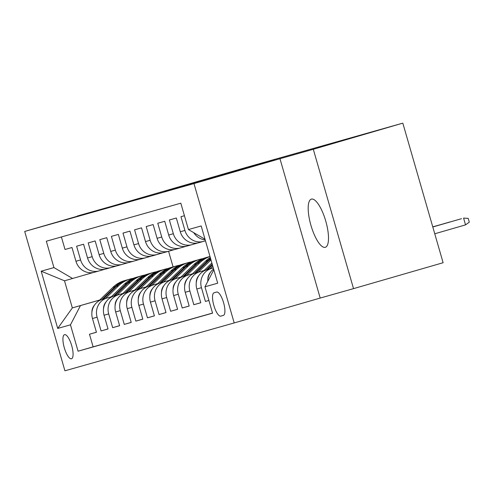 <?xml version="1.0" encoding="UTF-8"?>
<svg xmlns="http://www.w3.org/2000/svg" width="494" height="494" viewBox="0 0 494 494"><rect width="100%" height="100%" fill="white"/><g stroke="black" fill="none" stroke-linecap="round" stroke-linejoin="round"><path stroke-width="0.74" d="M193.716 183.231L274.67 159.902L193.716 183.231M325.299 247.321A25.089 7.713 -106.1 0 0 325.311 247.321A25.089 7.713 -106.1 0 0 325.756 221.096A25.089 7.713 -106.1 0 0 311.387 199.113A25.089 7.713 -106.1 0 0 311.374 199.119A25.089 7.713 -106.1 0 0 310.93 225.338A25.089 7.713 -106.1 0 0 325.299 247.321M71.482 358.761A12.541 3.853 -106.1 0 0 71.488 358.761A12.541 3.853 -106.1 0 0 71.71 345.652A12.541 3.853 -106.1 0 0 64.523 334.66A12.541 3.853 -106.1 0 0 64.516 334.66A12.541 3.853 -106.1 0 0 64.294 347.77A12.541 3.853 -106.1 0 0 71.482 358.761M164.243 191.419L223.399 174.401L164.255 191.462M313.301 149.281L279.968 158.71L320.192 298.061L353.525 288.632L313.301 149.281L402.598 123.197L246.08 167.46L77.428 216.199M279.968 158.71L193.969 183.583L24.7 231.451L110.699 206.578L77.367 216.002M177.216 187.887L258.794 164.391L177.223 187.911M170.572 189.789L241.387 169.312L170.572 189.789M402.888 123.37L443.112 262.722L353.525 288.632M96.423 332.215L89.482 334.228L96.435 332.258L92.471 318.513L97.108 317.197A15.678 14.919 -105.8 0 1 107.093 297.987L111.317 296.764M108.019 328.936L101.072 330.949L108.032 328.979L104.061 315.234L108.699 313.925A15.678 14.919 -105.8 0 1 118.684 294.708L122.913 293.485M119.616 325.657L112.669 327.67L119.628 325.7L115.658 311.955L120.295 310.646A15.678 14.919 -105.8 0 1 130.28 291.429L134.504 290.213M131.206 322.378L124.266 324.391L131.219 322.421L127.254 308.676L131.892 307.367A15.678 14.919 -105.8 0 1 141.877 288.156L146.101 286.934M142.803 319.105L135.856 321.112L142.815 319.143L138.845 305.397L143.482 304.088A15.678 14.919 -105.8 0 1 153.467 284.877L157.697 283.655M154.394 315.827L147.453 317.833L154.406 315.864L150.442 302.118L155.079 300.809A15.678 14.919 -105.8 0 1 165.064 281.599L169.288 280.376M165.99 312.548L159.043 314.555L166.003 312.585L162.032 298.839L166.669 297.53A15.678 14.919 -105.8 0 1 176.654 278.32L180.884 277.097M177.581 309.269L170.64 311.276L177.593 309.306L173.629 295.56L178.266 294.251A15.678 14.919 -105.8 0 1 188.251 275.041L192.475 273.818M189.177 305.99L182.23 307.997L189.19 306.027L185.219 292.281L189.857 290.972A15.678 14.919 -105.8 0 1 199.842 271.762L204.071 270.539M200.768 302.711L193.827 304.718L200.78 302.748L196.816 289.002L201.453 287.693A15.678 14.919 -105.8 0 1 211.438 268.483L213.303 267.939M208.888 300.438L205.418 301.439L208.894 300.457M184.435 215.717L180.958 216.699L184.929 230.445A15.678 14.919 -105.8 0 0 203.528 241.387A15.678 14.919 -105.8 0 0 203.608 241.362L205.479 240.825M203.448 241.412L198.971 242.678A15.678 14.919 74.2 0 1 198.891 242.702A15.678 14.919 74.2 0 1 180.291 231.76L176.321 218.008L169.368 219.978L173.332 233.724A15.678 14.919 -105.8 0 0 191.938 244.666A15.678 14.919 -105.8 0 0 192.018 244.641L197.896 242.943M191.851 244.691L187.38 245.956A15.678 14.919 74.2 0 1 187.3 245.981A15.678 14.919 74.2 0 1 168.695 235.033L164.73 221.287L157.771 223.257L161.742 237.003A15.678 14.919 -105.8 0 0 180.341 247.945A15.678 14.919 -105.8 0 0 180.421 247.92L186.306 246.222M180.261 247.969L175.784 249.235A15.678 14.919 74.2 0 1 175.703 249.254A15.678 14.919 74.2 0 1 157.104 238.312L153.134 224.566L146.181 226.536L150.145 240.282A15.678 14.919 -105.8 0 0 168.75 251.224A15.678 14.919 -105.8 0 0 168.831 251.199L174.709 249.501M168.664 251.248L164.193 252.514A15.678 14.919 74.2 0 1 164.107 252.533A15.678 14.919 74.2 0 1 145.508 241.591L141.543 227.845L134.584 229.815L138.555 243.561A15.678 14.919 -105.8 0 0 157.154 254.503A15.678 14.919 -105.8 0 0 157.234 254.478L163.119 252.78M157.073 254.527L152.597 255.793A15.678 14.919 74.2 0 1 152.516 255.812A15.678 14.919 74.2 0 1 133.917 244.87L129.947 231.124L122.994 233.094L126.958 246.839A15.678 14.919 -105.8 0 0 145.557 257.782A15.678 14.919 -105.8 0 0 145.644 257.757L151.522 256.059M145.477 257.806L141.006 259.072A15.678 14.919 74.2 0 1 140.92 259.091A15.678 14.919 74.2 0 1 122.321 248.149L118.356 234.403L111.397 236.373L115.368 250.118A15.678 14.919 -105.8 0 0 133.967 261.06A15.678 14.919 -105.8 0 0 134.047 261.036L139.932 259.338M133.886 261.085L129.409 262.351A15.678 14.919 74.2 0 1 129.329 262.37A15.678 14.919 74.2 0 1 110.73 251.427L106.76 237.682L99.807 239.652L103.771 253.397A15.678 14.919 -105.8 0 0 122.37 264.339A15.678 14.919 -105.8 0 0 122.456 264.315L128.335 262.617M122.29 264.364L117.813 265.624A15.678 14.919 74.2 0 1 117.733 265.649A15.678 14.919 74.2 0 1 99.133 254.706L95.169 240.961L88.21 242.931L92.18 256.676A15.678 14.919 -105.8 0 0 110.78 267.618A15.678 14.919 -105.8 0 0 110.86 267.594L116.738 265.896M110.699 267.637L106.222 268.903A15.678 14.919 74.2 0 1 106.142 268.927A15.678 14.919 74.2 0 1 87.543 257.985L83.572 244.24L76.613 246.21L80.584 259.955A15.678 14.919 -105.8 0 0 99.183 270.897A15.678 14.919 -105.8 0 0 99.263 270.873L105.148 269.168M92.471 318.513A15.678 14.919 74.2 0 1 102.456 299.302L111.366 296.727M104.061 315.234A15.678 14.919 74.2 0 1 114.046 296.023L122.957 293.448M115.658 311.955A15.678 14.919 74.2 0 1 125.643 292.744L134.553 290.169M127.254 308.676A15.678 14.919 74.2 0 1 137.239 289.465L146.144 286.891M138.845 305.397A15.678 14.919 74.2 0 1 148.83 286.187L157.74 283.612M150.442 302.118A15.678 14.919 74.2 0 1 160.427 282.908L169.331 280.333M162.032 298.839A15.678 14.919 74.2 0 1 172.017 279.629L180.928 277.054M173.629 295.56A15.678 14.919 74.2 0 1 183.614 276.35L192.518 273.775M185.219 292.281A15.678 14.919 74.2 0 1 195.204 273.071L204.115 270.496M196.816 289.002A15.678 14.919 74.2 0 1 206.801 269.792L213.297 267.915M216.625 292.053L214.075 292.775A12.152 3.736 -106.1 0 0 214.069 292.775A12.152 3.736 -106.1 0 0 213.853 305.477A12.152 3.736 -106.1 0 0 220.818 316.123L223.368 315.407A12.152 3.736 -106.1 0 0 223.374 315.4A12.152 3.736 -106.1 0 0 223.584 302.705A12.152 3.736 -106.1 0 0 216.625 292.053M193.969 183.583L234.193 322.934L64.924 370.803L24.7 231.451M89.482 334.228L93.125 346.844L78.071 351.197L212.562 313.165L204.954 286.798L213.822 269.736M78.071 351.197L70.463 324.83L57.712 328.436L41.187 271.194L53.939 267.587L46.331 241.22L180.816 203.188L188.43 229.556L201.182 225.949L217.706 283.192L204.954 286.798M205.208 239.886A15.678 14.919 -105.8 0 1 193.765 232.668M61.404 236.959L65.023 249.482L71.976 247.519L75.946 261.264A15.678 14.919 74.2 0 0 94.545 272.206A15.678 14.919 74.2 0 0 94.626 272.182L99.103 270.916M207.764 281.389A15.678 14.919 -105.8 0 1 213.599 268.958M205.418 301.439L201.453 287.693M193.827 304.718L189.857 290.972M182.23 307.997L178.266 294.251M170.64 311.276L166.669 297.53M159.043 314.555L155.079 300.809M147.453 317.833L143.482 304.088M135.856 321.112L131.892 307.367M124.266 324.391L120.295 310.646M112.669 327.67L108.699 313.925M101.072 330.949L97.108 317.197M93.125 346.844L212.537 313.073M99.8 299.969L72.334 307.916L99.726 300.043M320.192 298.061L234.193 322.934M93.551 272.447L64.504 280.802L72.334 307.916L57.712 328.436M168.578 251.273L173.085 266.902A29.986 28.535 74.2 0 0 161.501 273.577L148.237 286.372M205.022 239.25L188.43 229.556M53.939 267.587L72.624 278.505M80.448 305.619L70.463 324.83M41.187 271.194L64.504 280.802M191.938 183.719L252.564 166.182L191.944 183.731M178.538 187.442L201.867 180.73L178.538 187.442M461.495 218.688L432.793 226.987L461.495 218.688M465.539 224.875L463.582 218.095L468.213 218.385L469.3 222.152L465.539 224.875L434.757 233.779M207.851 279.499A10.386 9.886 -105.8 0 1 210.444 272.33M449.904 221.967L432.775 226.919L449.904 221.967M209.857 268.909L212.772 266.099M196.254 282.772A10.386 9.886 -105.8 0 1 198.847 275.609M203.12 271.453L211.877 263.006M207.634 269.551L212.432 264.92M212.216 264.179L206.208 269.977M440.413 224.708L432.756 226.851M440.568 224.665L432.763 226.863M198.261 272.188L210.987 259.912M184.663 286.051A10.386 9.886 -105.8 0 1 187.257 278.888M191.53 274.732L205.671 261.085A29.986 28.535 -105.8 0 1 210.29 257.491M196.038 272.83L209.265 260.072A29.986 28.535 -105.8 0 1 210.666 258.807M210.5 258.226A29.986 28.535 74.2 0 0 207.875 260.462L194.611 273.256M186.67 275.467L199.872 262.728A29.986 28.535 -105.8 0 1 210.006 256.51M173.067 289.33A10.386 9.886 -105.8 0 1 175.66 282.167M179.933 278.011L194.08 264.364A29.986 28.535 -105.8 0 1 205.658 257.689L207.863 257.065A29.986 28.535 74.2 0 0 196.279 263.74L183.021 276.535M184.441 276.109L197.674 263.351A29.986 28.535 -105.8 0 1 209.252 256.676L209.993 256.466M208.561 256.88A29.986 28.535 74.2 0 0 207.863 257.065M175.074 278.746L188.282 266.007A29.986 28.535 -105.8 0 1 199.86 259.331A29.986 28.535 -105.8 0 1 202.806 258.671M161.476 292.609A10.386 9.886 -105.8 0 1 164.07 285.446M168.337 281.29L182.484 267.643A29.986 28.535 -105.8 0 1 194.068 260.968L196.266 260.344A29.986 28.535 74.2 0 0 184.688 267.019L171.424 279.814M172.851 279.388L186.077 266.63A29.986 28.535 -105.8 0 1 197.662 259.955L199.86 259.331M196.964 260.159A29.986 28.535 74.2 0 0 196.266 260.344M163.483 282.025L176.685 269.286A29.986 28.535 -105.8 0 1 188.27 262.61A29.986 28.535 -105.8 0 1 191.215 261.95M149.88 295.887A10.386 9.886 -105.8 0 1 152.473 288.724M156.746 284.569L170.887 270.922A29.986 28.535 -105.8 0 1 182.471 264.247L184.676 263.623A29.986 28.535 74.2 0 0 173.091 270.298L159.834 283.093M161.254 282.667L174.481 269.909A29.986 28.535 -105.8 0 1 186.065 263.234L188.27 262.61M185.374 263.438A29.986 28.535 74.2 0 0 184.676 263.623M151.886 285.304L165.095 272.565A29.986 28.535 -105.8 0 1 176.673 265.889A29.986 28.535 -105.8 0 1 179.618 265.229M138.289 299.166A10.386 9.886 -105.8 0 1 140.876 292.003M145.15 287.848L159.296 274.201A29.986 28.535 -105.8 0 1 170.875 267.526L173.079 266.902A29.986 28.535 74.2 0 1 173.777 266.717M149.663 285.946L162.89 273.188A29.986 28.535 -105.8 0 1 174.468 266.513L176.673 265.889M140.29 288.582L153.498 275.843A29.986 28.535 -105.8 0 1 165.082 269.168A29.986 28.535 -105.8 0 1 168.022 268.508M126.692 302.445A10.386 9.886 -105.8 0 1 129.286 295.282M133.559 291.127L147.7 277.48A29.986 28.535 -105.8 0 1 159.284 270.805L161.489 270.181A29.986 28.535 74.2 0 0 149.904 276.856L136.64 289.651M138.067 289.225L151.294 276.467A29.986 28.535 -105.8 0 1 162.878 269.792L165.082 269.168M162.186 269.996A29.986 28.535 74.2 0 0 161.489 270.181M128.699 291.861L141.908 279.122A29.986 28.535 -105.8 0 1 153.486 272.447A29.986 28.535 -105.8 0 1 156.431 271.786M115.102 305.724A10.386 9.886 -105.8 0 1 117.689 298.561M121.962 294.405L136.109 280.759A29.986 28.535 -105.8 0 1 147.687 274.084L149.892 273.46A29.986 28.535 74.2 0 0 138.308 280.135L125.05 292.93M126.476 292.504L139.703 279.74A29.986 28.535 -105.8 0 1 151.281 273.065L153.486 272.447M150.59 273.275A29.986 28.535 74.2 0 0 149.892 273.46M117.103 295.14L130.311 282.401A29.986 28.535 -105.8 0 1 141.895 275.726A29.986 28.535 -105.8 0 1 144.835 275.065M103.505 309.003A10.386 9.886 -105.8 0 1 106.099 301.84M110.372 297.684L124.513 284.038A29.986 28.535 -105.8 0 1 136.097 277.362L138.301 276.739A29.986 28.535 74.2 0 0 126.717 283.414L113.453 296.209M114.88 295.783L128.107 283.019A29.986 28.535 -105.8 0 1 139.691 276.344L141.895 275.726M138.999 276.554A29.986 28.535 74.2 0 0 138.301 276.739M105.512 298.419L118.714 285.674A29.986 28.535 -105.8 0 1 130.299 278.999A29.986 28.535 -105.8 0 1 133.244 278.344M91.909 312.282A10.386 9.886 -105.8 0 1 94.502 305.119M98.775 300.963L112.922 287.317A29.986 28.535 -105.8 0 1 124.5 280.641L126.705 280.018A29.986 28.535 74.2 0 0 115.121 286.693L101.863 299.488M103.289 299.061L116.516 286.298A29.986 28.535 -105.8 0 1 128.094 279.623L130.299 278.999M127.403 279.832A29.986 28.535 74.2 0 0 126.705 280.018M102.456 299.302L107.093 297.987M114.046 296.023L118.684 294.708M125.643 292.744L130.28 291.429M137.239 289.465L141.877 288.156M148.83 286.187L153.467 284.877M160.427 282.908L165.064 281.599M172.017 279.629L176.654 278.32M183.614 276.35L188.251 275.041M195.204 273.071L199.842 271.762M206.801 269.792L211.438 268.483M75.946 261.264L80.584 259.955M87.543 257.985L92.18 256.676M99.133 254.706L103.771 253.397M110.73 251.427L115.368 250.118M122.321 248.149L126.958 246.839M133.917 244.87L138.555 243.561M145.508 241.591L150.145 240.282M157.104 238.312L161.742 237.003M168.695 235.033L173.332 233.724M180.291 231.76L184.929 230.445M223.554 315.333L220.818 316.123M209.265 260.072L210.901 259.609M205.671 261.085L207.875 260.462M197.674 263.351L199.872 262.728M194.08 264.364L196.279 263.74M186.077 266.63L188.282 266.007M182.484 267.643L184.688 267.019M174.481 269.909L176.685 269.286M170.887 270.922L173.091 270.298M162.89 273.188L165.095 272.565M159.296 274.201L161.501 273.577M151.294 276.467L153.498 275.843M147.7 277.48L149.904 276.856M139.703 279.74L141.908 279.122M136.109 280.759L138.308 280.135M128.107 283.019L130.311 282.401M124.513 284.038L126.717 283.414M116.516 286.298L118.714 285.674M112.922 287.317L115.121 286.693M198.891 242.702L203.528 241.387M187.3 245.981L191.938 244.666M175.703 249.254L180.341 247.945M164.107 252.533L168.75 251.224M152.516 255.812L157.154 254.503M140.92 259.091L145.557 257.782M129.329 262.37L133.967 261.06M117.733 265.649L122.37 264.339M106.142 268.927L110.78 267.618M94.545 272.206L99.183 270.897"/></g></svg>
